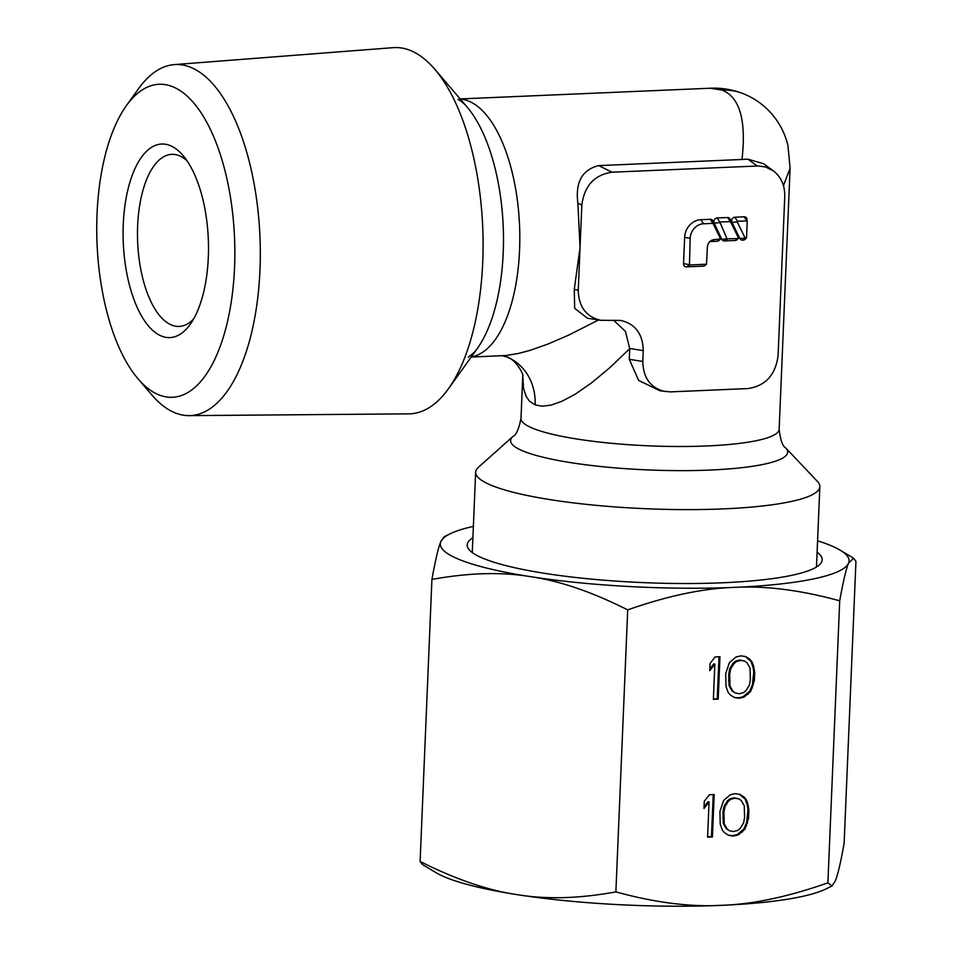 <?xml version="1.0" encoding="UTF-8"?>
<svg xmlns="http://www.w3.org/2000/svg" width="953" height="953" viewBox="0 0 953 953"><rect width="100%" height="100%" fill="white"/><g stroke="black" fill="none" stroke-linecap="round" stroke-linejoin="round"><path stroke-width="1.43" d="M138.03 378.794L151.73 394.816A175.686 77.157 -92.4 0 0 175.614 413.042A175.686 77.157 -92.4 0 0 189.194 415.639L408.908 413.852A183.286 80.493 -92.4 0 0 448.434 388.776A183.286 80.493 -92.4 0 0 482.718 227.267A183.286 80.493 -92.4 0 0 434.782 69.259A183.286 80.493 -92.4 0 0 409.873 50.247A183.286 80.493 -92.4 0 0 393.267 47.65L174.196 64.613A175.686 77.157 -92.4 0 0 138.65 88.546L126.356 105.688A156.673 68.795 87.6 0 1 172.255 86.556A156.673 68.795 87.6 0 1 234.545 267.59A156.673 68.795 87.6 0 1 159.33 395.042A156.673 68.795 87.6 0 1 138.03 378.794A156.673 68.795 87.6 0 1 97.051 243.742A156.673 68.795 87.6 0 1 126.356 105.688M189.194 415.639A175.686 77.157 -92.4 0 0 260.312 254.844A175.686 77.157 -92.4 0 0 190.112 67.103A175.686 77.157 -92.4 0 0 174.196 64.613M193.626 318.945A86.127 37.822 87.6 0 1 179.128 326.438A86.127 37.822 87.6 0 1 171.897 325.187A86.127 37.822 87.6 0 1 137.649 225.658A86.127 37.822 87.6 0 1 171.778 154.338A86.127 37.822 87.6 0 1 179.009 155.601A86.127 37.822 87.6 0 1 186.859 160.581M208.314 257.37A96.896 42.551 87.6 0 1 190.183 324.365A96.896 42.551 87.6 0 1 144.26 320.351A96.896 42.551 87.6 0 1 123.271 224.229A96.896 42.551 87.6 0 1 169.789 145.416A96.896 42.551 87.6 0 1 182.964 155.458A96.896 42.551 87.6 0 1 208.314 257.37M478.442 467.256A172.255 29.34 2.4 0 0 475.642 472.211A172.255 29.34 2.4 0 0 493.13 486.03A172.255 29.34 2.4 0 0 685.946 509.617A172.255 29.34 2.4 0 0 819.854 486.638A172.255 29.34 2.4 0 0 817.471 481.468L785.748 447.981A138.65 23.611 -177.6 0 1 692.378 470.556A138.65 23.611 -177.6 0 1 525.52 451.984A138.65 23.611 -177.6 0 1 524.674 451.662A138.65 23.611 -177.6 0 1 512.857 436.545L478.442 467.256M598.555 319.958L568.941 335.003L548.011 344.045L530.285 350.287L518.682 353.408L506.114 355.493L471.175 357.065M587.393 318.207L574.707 308.367L574.254 289.509L580.043 247.613L577.875 203.156C575.219 182.237 582.164 169.717 598.71 165.608L741.994 159.485C746.437 120.197 739.754 97.063 721.945 90.082L710.045 88.236C721.159 87.7 732.047 89.439 742.721 93.477A64.601 56.977 -68.7 0 1 742.744 93.489C753.906 97.861 763.496 104.568 771.501 113.598C779.578 122.937 785.046 133.515 787.905 145.356L790.097 168.026M783.461 185.609L790.097 168.228L779.149 429.267A129.191 22.002 -177.6 0 1 679.572 446.504A129.191 22.002 -177.6 0 1 534.895 429.112A129.191 22.002 -177.6 0 1 534.109 428.814A129.191 22.002 -177.6 0 1 520.993 418.45L522.768 376.125L523.519 388.359L526.163 396.519L529.594 401.308L535.121 404.894L542.162 406.192L551.025 405.12L561.996 401.261L575.374 394.089L591.277 383.094L609.455 368.013L629.73 348.655L629.29 359.329L638.629 380.414L660 390.778L670.34 391.886L747.879 388.574C765.473 385.929 775.551 374.958 778.077 355.66L784.76 196.425C784.938 185.454 781.115 176.913 773.3 170.813L765.7 167.037L758.445 165.965L612.029 172.195C594.422 174.84 584.356 185.799 581.818 205.098L578.257 290.141C578.662 306.735 586.131 316.789 600.676 320.291L620.832 320.446C635.377 323.949 642.846 334.003 643.251 350.597L642.787 361.437C643.192 378.031 650.661 388.085 665.206 391.6M613.589 320.244L625.418 331.37L629.73 348.655M747.104 219.607A3.443 3.038 111.3 0 0 744.162 216.807L746.866 220.882L747.104 219.607M744.162 216.807L734.882 217.213A3.443 3.038 111.3 0 0 731.987 222.394L739.897 238.56A3.443 3.038 111.3 0 0 742.506 240.156L743.185 240.132A3.443 3.038 111.3 0 0 745.186 239.263L746.544 237.821L747.235 221.227M738.063 235.284L730.153 219.119A3.443 3.038 111.3 0 0 727.532 217.522L730.582 221.787L738.527 238.107L738.396 236.475A3.443 3.038 111.3 0 0 738.063 235.284L738.492 237.964M727.532 217.522L717.097 217.963A3.443 3.038 111.3 0 0 714.178 223.121L721.826 239.298A3.443 3.038 111.3 0 0 724.459 240.93L735.168 240.466A3.443 3.038 111.3 0 0 737.169 239.608L738.527 238.107M706.518 264.184L705.315 265.279A3.443 3.038 111.3 0 1 703.314 266.149L686.494 266.864A3.443 3.038 111.3 0 1 683.551 263.612L684.647 237.321A17.225 15.2 111.3 0 1 700.824 219.702L710.295 219.297L712.999 223.371L703.528 223.776A14.212 12.544 111.3 0 0 690.186 238.31L689.46 265.005L706.518 264.184L707.376 247.113A7.314 6.457 111.3 0 1 709.985 241.466A7.314 6.457 111.3 0 1 714.25 239.632L720.539 238.881L712.999 223.371M720.539 238.881L720.397 237.249A3.443 3.038 111.3 0 0 720.087 236.094L712.927 220.929A3.443 3.038 111.3 0 0 710.295 219.297M709.342 242.133A4.312 3.8 111.3 0 1 711.295 241.49L717.18 241.24A3.443 3.038 111.3 0 0 719.181 240.37L720.385 239.274M734.882 217.213L737.598 221.275L746.866 220.882M737.598 221.275L737.229 221.93L745.139 238.095L746.39 238.155M717.097 217.963L719.813 222.037L730.248 221.596M719.813 222.037L727.091 238.858L738.384 238.5M757.206 165.989L747.831 159.139L763.603 163.737L773.3 170.813M747.831 159.139L741.994 159.485M817.102 552.216A177.639 30.258 -177.6 0 1 819.282 564.938A177.639 30.258 -177.6 0 1 722.648 582.771A177.639 30.258 -177.6 0 1 469.662 550.286A177.639 30.258 -177.6 0 1 472.891 537.79M473.367 526.401A204.55 34.844 2.4 0 0 450.126 533.799L444.122 536.742L440.798 541.697A204.55 34.844 2.4 0 0 461.085 560.233A204.55 34.844 2.4 0 0 530.571 576.672C559.614 580.842 591.992 591.908 627.705 609.884C667.445 595.875 703.028 588.37 734.465 587.37C765.914 585.678 800.996 590.169 839.712 600.831C843.238 581.175 846.193 568.596 848.587 563.092L853.626 558.22L855.949 561.317L844.132 843.322C840.606 862.977 837.651 875.557 835.257 881.06L831.921 886.028L827.895 882.835L839.712 600.831M450.126 533.799A204.55 34.844 2.4 0 0 440.798 541.697C438.404 547.201 435.45 559.792 431.923 579.436C468.662 572.729 501.54 571.812 530.571 576.672A204.55 34.844 2.4 0 0 734.465 587.37A204.55 34.844 2.4 0 0 848.587 563.092A204.55 34.844 2.4 0 0 840.129 550.143A204.55 34.844 2.4 0 0 828.3 544.544A204.55 34.844 2.4 0 0 817.579 540.827M827.895 882.835C788.143 896.844 752.56 904.349 721.135 905.35C689.674 907.042 654.592 902.551 615.876 891.889C579.138 898.596 546.26 899.513 517.241 894.653A204.55 34.844 -177.6 0 1 447.755 878.213A204.55 34.844 -177.6 0 1 435.926 872.614L422.429 864.538L420.106 861.441C455.808 879.416 488.186 890.483 517.241 894.653A204.55 34.844 2.4 0 0 721.135 905.35A204.55 34.844 2.4 0 0 825.917 888.97L831.921 886.028M615.876 891.889L627.705 609.884M718.205 699.157L719.98 656.76L715.143 656.962L710.045 663.491L709.747 670.709L714.845 664.181L713.368 699.371L718.205 699.157L717.252 698.787L719.015 656.808M725.698 673.628L725.972 686.22L728.128 692.426L730.427 695.035L734.346 697.572L739.135 698.263L744.007 697.155L750.678 691.473L754.347 680.502L754.693 672.389L753.382 665.242L751.929 661.704L749.618 659.095L745.711 656.557L740.91 655.867L736.05 656.974L729.379 662.669L725.698 673.628M712.427 836.948L714.202 794.552L709.366 794.754L704.279 801.282L703.969 808.501L709.068 801.973L707.591 837.151L712.427 836.948L711.474 836.579L713.237 794.599M719.92 811.42L720.206 824.011L722.35 830.218L724.661 832.827L728.568 835.364L733.357 836.055L738.23 834.947L744.901 829.265L748.581 818.293L748.915 810.181L747.605 803.034L746.151 799.496L743.852 796.887L739.933 794.349L735.144 793.658L730.272 794.766L723.601 800.449L719.92 811.42M729.688 674.355L730.725 668.911L734.167 663.359L736.657 661.453L740.731 660.381L744.71 661.108L747.057 662.811L750.047 668.089L750.368 679.775L749.332 685.219L745.877 690.77L743.388 692.676L739.325 693.748L735.335 693.022L733 691.318L729.998 686.053L729.688 674.355L728.747 673.985L729.772 668.541L733.226 662.99L735.716 661.084L739.778 660.012L744.71 661.108M723.911 812.147L724.947 806.703L728.39 801.151L730.891 799.245L734.954 798.173L738.944 798.9L741.279 800.603L744.269 805.869L744.591 817.567L743.554 823.011L740.112 828.562L737.61 830.468L733.548 831.54L729.557 830.813L727.222 829.11L724.232 823.845L723.911 812.147L722.97 811.777L724.006 806.333L727.449 800.782L729.938 798.876L734.001 797.804L738.944 798.9M420.106 861.441L431.923 579.436M713.38 698.954L717.252 698.787M714.845 664.181L713.892 663.812L709.818 669.042M733.881 697.274L738.194 697.894L743.066 696.786L749.737 691.104L752.417 684.683L753.752 672.02L753.132 667.541L750.976 661.334L745.222 656.498M735.335 693.022L732.047 690.961L729.057 685.683L728.747 673.985M749.618 659.095L748.677 658.726M751.929 661.704L750.976 661.334M753.382 665.242L752.441 664.872M754.073 667.91L753.132 667.541M754.693 672.389L753.752 672.02M754.347 680.502L753.406 680.132M753.358 685.052L752.417 684.683M752.441 687.792L751.488 687.423M750.678 691.473L749.737 691.104M748.153 694.272L747.2 693.915M744.007 697.155L743.066 696.786M739.135 698.263L738.194 697.894M730.725 668.911L729.772 668.541M729.426 680.668L728.485 680.299M729.998 686.053L729.057 685.683M733 691.318L732.047 690.961M740.731 660.381L739.778 660.012M736.657 661.453L735.716 661.084M734.167 663.359L733.226 662.99M707.614 836.746L711.474 836.579M709.068 801.973L708.127 801.604L704.041 806.834M728.104 835.066L732.416 835.686L737.288 834.578L743.959 828.896L746.64 822.475L747.974 809.812L747.355 805.333L745.198 799.126L739.445 794.278M729.557 830.813L726.281 828.741L723.279 823.475L722.97 811.777M743.852 796.887L742.899 796.517M746.151 799.496L745.198 799.126M747.605 803.034L746.664 802.664M748.296 805.702L747.355 805.333M748.915 810.181L747.974 809.812M748.581 818.293L747.629 817.924M747.581 822.844L746.64 822.475M746.664 825.584L745.722 825.215M744.901 829.265L743.959 828.896M742.375 832.064L741.422 831.695M738.23 834.947L737.288 834.578M733.357 836.055L732.416 835.686M724.947 806.703L724.006 806.333M723.649 818.46L722.708 818.091M724.232 823.845L723.279 823.475M727.222 829.11L726.281 828.741M734.954 798.173L734.001 797.804M730.891 799.245L729.938 798.876M728.39 801.151L727.449 800.782M468.257 357.196L474.308 352.3L477.274 348.56A138.65 60.885 -92.4 0 0 503.208 226.385A138.65 60.885 -92.4 0 0 466.946 106.867L466.946 106.867C464.79 104.08 461.788 101.554 457.94 99.267M471.306 356.887A129.191 56.727 -92.4 0 0 519.802 235.379A129.191 56.727 -92.4 0 0 468.828 101.173A129.191 56.727 -92.4 0 0 468.209 100.923A129.191 56.727 -92.4 0 0 460.287 99.088M642.787 361.437L629.29 359.329M629.742 348.488L643.251 350.597M700.824 219.702L703.528 223.776M712.927 220.929L713.332 223.574M720.087 236.094L720.504 238.726M717.18 241.24L720.134 239.382M711.295 241.49L714.25 239.632M703.314 266.149L706.268 264.291M686.494 266.864L689.46 265.005M683.551 263.612L689.09 264.6M684.647 237.321L690.186 238.31M743.185 240.132L746.139 238.274M742.506 240.156L745.472 238.298M739.897 238.56L745.139 238.095M731.987 222.394L737.229 221.93M730.153 219.119L730.582 221.787M735.168 240.466L738.122 238.607M724.459 240.93L727.425 239.072M721.826 239.298L727.091 238.858M714.178 223.121L719.444 222.68M721.945 90.082A64.601 56.977 -68.7 0 1 742.721 93.477M612.029 172.195L598.71 165.608M581.818 205.098L577.875 203.156M578.257 290.141L574.254 289.509M502.207 355.719L506.329 356.791A53.833 47.483 -68.7 0 1 506.353 356.803A53.833 47.483 -68.7 0 1 535.121 404.894M475.642 472.211L472.271 552.561M779.149 429.267C780.4 440.083 782.592 446.314 785.748 447.981M460.144 98.921L710.045 88.236M587.382 318.219L600.676 320.291M506.353 356.803C516.002 359.007 524.281 375.494 522.78 376.268L522.792 375.637M512.857 436.545C516.145 435.152 518.849 429.112 520.993 418.45M819.854 486.638L816.483 566.987M466.946 106.867L434.782 69.259M477.274 348.56L448.434 388.776M840.129 550.143L853.626 558.22"/></g></svg>
